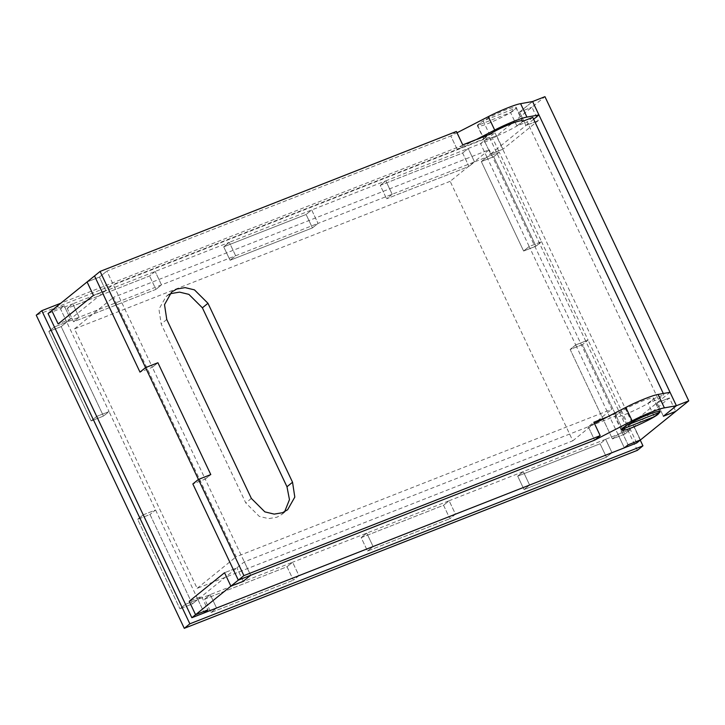 <?xml version="1.0" encoding="UTF-8"?>
<svg xmlns="http://www.w3.org/2000/svg" width="725" height="725" viewBox="0 0 725 725"><rect width="100%" height="100%" fill="white"/><g stroke="black" fill="none" stroke-linecap="round" stroke-linejoin="round"><path stroke-width="0.54" stroke-dasharray="3.62 2.72" d="M450.153 181.323L74.494 328.887L197.146 588.356L572.804 440.791L450.153 181.323L489.185 149.74L113.526 297.313L236.169 556.773L611.827 409.208L489.185 149.74M572.804 440.791L611.827 409.208M197.146 588.356L236.169 556.773M74.494 328.887L113.526 297.313M169.097 294.522L166.097 296.516L158.938 309.158L161.195 324.002L245.784 502.942L259.287 516.39L268.631 518.629L276.95 517.215L282.07 514.243L284.644 511.723M621.388 429.653L615.045 416.232L588.274 426.744L244.325 561.857L250.669 575.278L205.211 479.098L192.85 483.956L205.211 479.098L152.341 367.258L157.914 362.745L152.341 367.258L139.988 372.115L152.341 367.258L106.874 271.077L450.823 135.965L457.167 149.386L483.938 138.874L477.594 125.452L510.545 112.502L516.889 125.923L527.184 121.882L658.291 399.239L647.996 403.281L654.34 416.703M205.211 479.098L210.785 474.585L205.211 479.098M594.473 423.554L588.274 426.744L594.618 440.166L588.274 426.744L593.847 422.24M658.291 399.239L663.873 394.726L663.293 393.512M532.766 117.368L527.184 121.882M516.889 125.923L522.462 121.419L516.118 107.998L483.167 120.939L489.511 134.361L483.938 138.874M476.189 139.599L457.167 149.386L462.74 144.873M456.397 131.461L450.823 135.965L106.874 271.077L113.218 284.499L457.167 149.386L450.823 135.965L457.022 132.775M647.996 403.281L653.569 398.777L663.873 394.726M607.296 416.957L620.618 411.718L626.962 425.14M659.913 412.199L653.569 398.777M615.045 416.232L620.618 411.718M477.594 125.452L483.167 120.939M510.545 112.502L516.118 107.998M155.159 271.458L149.577 275.971L67.198 308.333L73.542 321.755L155.92 289.393L149.577 275.971L155.92 289.393L73.542 321.755L67.198 308.333L149.577 275.971L155.159 271.458L161.503 284.88L155.92 289.393L161.503 284.88L79.116 317.242L73.542 321.755L79.116 317.242L72.772 303.82L67.198 308.333L72.772 303.82L229.299 242.331L223.726 246.844L230.07 260.266L312.448 227.904L306.104 214.482L223.726 246.844L306.104 214.482L312.448 227.904L230.07 260.266L223.726 246.844L229.299 242.331L311.678 209.969L306.104 214.482L311.678 209.969L318.021 223.391L312.448 227.904L318.021 223.391L235.643 255.753L230.07 260.266L235.643 255.753L229.299 242.331L235.643 255.753L161.503 284.88L155.159 271.458M392.171 194.264L386.588 198.777L468.975 166.415L462.632 152.993L380.244 185.355L386.588 198.777L380.244 185.355L462.632 152.993L468.975 166.415L386.588 198.777L392.171 194.264L385.827 180.842L380.244 185.355L385.827 180.842L468.205 148.48L462.632 152.993L468.205 148.48L474.549 161.902L468.975 166.415L474.549 161.902L318.021 223.391L311.678 209.969L385.827 180.842L392.171 194.264M640.248 440.12L494.921 132.684L60.8 303.222M533.645 119.226L525.933 125.47L538.294 120.613L525.933 125.47L519.589 112.049L525.933 125.47L490.626 154.044L484.282 140.623L490.626 154.044L486.901 157.053L480.557 143.632L492.918 138.774L499.262 152.196L493.689 156.709L499.262 152.196L486.901 157.053L499.262 152.196L541.557 241.67L529.196 246.518L486.901 157.053L481.327 161.566L523.622 251.031L535.983 246.183L493.689 156.709L481.327 161.566L493.689 156.709L535.983 246.183L523.622 251.031L481.327 161.566L486.901 157.053L474.549 161.902L468.205 148.48L480.557 143.632L484.282 140.623L496.634 135.765L502.978 149.187L538.294 120.613L531.951 107.191L496.634 135.765L502.978 149.187L538.294 120.613L531.951 107.191L544.955 96.67M48.058 313.526L60.42 308.678L66.763 322.099L61.181 326.603L66.763 322.099L79.116 317.242L72.772 303.82L60.42 308.678L66.763 322.099L54.402 326.948L66.763 322.099L109.049 411.564L96.697 416.422L91.123 420.935L103.476 416.077L61.181 326.603L48.829 331.461L91.123 420.935L48.829 331.461L61.181 326.603L103.476 416.077L91.123 420.935L96.697 416.422L109.049 411.564L103.476 416.077L109.049 411.564L197.871 599.457L185.509 604.306L179.936 608.819L192.288 603.961L150.002 514.496L137.641 519.354L179.936 608.819L137.641 519.354L150.002 514.496L192.288 603.961L179.936 608.819L185.509 604.306L197.871 599.457L192.288 603.961L197.871 599.457L204.214 612.879L197.871 599.457L292.61 562.237L298.954 575.659L293.371 580.172L287.028 566.751L204.649 599.113L210.993 612.534L293.371 580.172L210.993 612.534L204.649 599.113L287.028 566.751L293.371 580.172L298.954 575.659L292.61 562.237L287.028 566.751L292.61 562.237L449.128 500.748L455.472 514.17L449.899 518.683L443.555 505.262L361.177 537.624L367.521 551.045L449.899 518.683L367.521 551.045L361.177 537.624L443.555 505.262L449.899 518.683L455.472 514.17L449.128 500.748L443.555 505.262L449.128 500.748L605.656 439.259L612 452.681L606.426 457.194L600.082 443.772L517.695 476.135L524.039 489.556L606.426 457.194L524.039 489.556L517.695 476.135L600.082 443.772L606.426 457.194L612 452.681L605.656 439.259L600.082 443.772L605.656 439.259L618.008 434.411L575.722 344.937L588.075 340.088L630.369 429.553L618.008 434.411L612.435 438.924L624.796 434.067L582.501 344.593L570.14 349.45L612.435 438.924L570.14 349.45L582.501 344.593L624.796 434.067L612.435 438.924L621.733 431.402L634.085 426.545L669.393 397.971L675.745 411.392L669.393 397.971L634.085 426.545L640.429 439.966L634.085 426.545L621.733 431.402L628.077 444.824L621.733 431.402L670.045 392.298M529.622 485.043L523.278 471.622L517.695 476.135L523.278 471.622L529.622 485.043L524.039 489.556L529.622 485.043M373.094 546.532L366.75 533.111L361.177 537.624L366.75 533.111L373.094 546.532L367.521 551.045L373.094 546.532M216.567 608.021L210.223 594.6L204.649 599.113L210.223 594.6L216.567 608.021L210.993 612.534L216.567 608.021M143.215 514.841L155.576 509.983L150.002 514.496L155.576 509.983L143.215 514.841L137.641 519.354L143.215 514.841M54.402 326.948L48.829 331.461L54.402 326.948M575.722 344.937L570.14 349.45L575.722 344.937L529.196 246.518L523.622 251.031L529.196 246.518L541.557 241.67L535.983 246.183L541.557 241.67L588.075 340.088L582.501 344.593L588.075 340.088L575.722 344.937M636.713 442.975L630.369 429.553L624.796 434.067L630.369 429.553L618.008 434.411L624.352 447.833L618.008 434.411M637.375 450.343L489.348 137.197L494.921 132.684M489.348 137.197L36.25 315.185M99.443 277.095L87.091 281.943L99.443 277.095L106.874 271.077L99.443 277.095L105.787 290.517L93.434 295.365L105.787 290.517L99.443 277.095M66.763 322.099L70.479 319.091L64.135 305.669L60.42 308.678L64.135 305.669L51.774 310.517L64.135 305.669L70.479 319.091L58.118 323.939L70.479 319.091L113.218 284.499M197.871 599.457L201.586 596.448L189.225 601.297L201.586 596.448L207.93 609.87L201.586 596.448L236.894 567.874L224.542 572.732L236.894 567.874L244.325 561.857M243.237 581.296L236.894 567.874L243.237 581.296M657.04 402.828L669.393 397.971L657.04 402.828L663.384 416.25L657.04 402.828M652.02 400.544L653.705 398.333C653.751 396.548 640.755 401.206 632.372 405.384C624.307 409.108 613.685 415.552 614.909 416.667L618.534 416.585C624.207 415.806 648.812 404.024 652.02 400.544M519.589 112.049L532.594 101.518L519.589 112.049L531.951 107.191L519.589 112.049M514.569 109.765L516.254 107.554C516.3 105.768 503.304 110.427 494.921 114.604C486.856 118.329 476.234 124.773 477.458 125.887L481.083 125.806C486.756 125.026 511.361 113.245 514.569 109.765M522.589 121.365L520.912 123.187C517.704 126.667 493.1 138.448 487.427 139.218L483.802 139.309C483.548 138.547 485.406 136.907 489.393 134.406M490.626 154.044L502.978 149.187L490.626 154.044M486.901 157.053L480.557 143.632L484.282 140.623L496.634 135.765L492.918 138.774M166.768 319.489L161.195 324.002M251.358 498.428L245.784 502.942M282.07 514.243L287.644 509.729M166.097 296.516L171.671 292.003M621.252 430.088L614.909 416.667M660.049 411.755L653.705 398.333M483.802 139.309L477.458 125.887M522.598 120.975L516.254 107.554"/><path stroke-width="1.09" d="M251.358 498.428L166.768 319.489L164.512 304.645L171.671 292.003L176.791 289.03L185.12 287.626L194.454 289.864L207.966 303.304L292.547 482.252L294.803 497.087L287.644 509.729L282.523 512.702L274.204 514.116L264.87 511.877L251.358 498.428M284.644 511.723L289.465 499.625L286.973 486.756L202.384 307.817L188.881 294.368L179.546 292.13L171.218 293.543L169.097 294.522M489.502 134.343L462.74 144.873L456.397 131.461L100.095 271.422L94.522 275.935L139.988 372.115L145.562 367.602L157.914 362.745L210.785 474.585L198.423 479.442L192.85 483.956L198.423 479.442L243.89 575.623L238.317 580.136L192.85 483.956L238.317 580.136L594.618 440.166L238.317 580.136L230.885 586.144L243.237 581.296L250.669 575.278L243.237 581.296L230.885 586.144L195.569 614.718L189.225 601.297L224.542 572.732L230.885 586.144L224.542 572.732L189.225 601.297L195.569 614.718L191.853 617.727L204.214 612.879L207.93 609.87L195.569 614.718L207.93 609.87L204.214 612.879L624.352 447.833L628.077 444.824L640.429 439.966L628.077 444.824L624.352 447.833L636.713 442.975L688.75 400.871L544.955 96.67L532.594 101.518L520.604 103.675L526.948 117.097C521.882 117.758 505.751 124.247 494.695 130.065L476.189 139.599M100.095 271.422L198.423 479.442L210.785 474.585L157.914 362.745L145.562 367.602L139.988 372.115L94.522 275.935L87.091 281.943L93.434 295.365L58.118 323.939L51.774 310.517L58.118 323.939L93.434 295.365L87.091 281.943L48.058 313.526L191.853 617.727M621.388 429.653L626.962 425.14L659.913 412.199L654.34 416.703L621.334 429.544M663.293 393.512L532.766 117.368L522.462 121.419L522.118 120.685M243.89 575.623L600.191 435.653L593.847 422.24L607.296 416.957M600.191 435.653L594.618 440.166L632.137 420.844C643.202 415.026 659.333 408.538 664.399 407.876L658.055 394.454C652.989 395.125 636.858 401.605 625.793 407.423L594.473 423.554M659.913 412.199L659.569 411.465M60.8 303.222L41.823 310.672L189.85 623.817L642.948 445.83L640.248 440.12M41.823 310.672L36.25 315.185L184.277 628.33L637.375 450.343L642.948 445.83M184.277 628.33L189.85 623.817M533.645 119.226L538.938 114.94L532.594 101.518L676.389 405.719L663.384 416.25L675.745 411.392L663.384 416.25L676.389 405.719L670.045 392.298L658.055 394.454M688.75 400.871L676.389 405.719L664.399 407.876M658.363 413.966C655.155 417.446 630.551 429.227 624.877 429.998L621.252 430.088C620.029 428.973 630.65 422.53 638.716 418.805C647.099 414.627 660.094 409.969 660.049 411.755L658.363 413.966M520.604 103.675C515.538 104.346 499.407 110.825 488.342 116.643L457.022 132.775M538.938 114.94L526.948 117.097M489.393 134.406C499.362 127.981 520.885 119 522.598 120.975L522.589 121.365M292.547 482.252L286.973 486.756M207.966 303.304L202.384 307.817M632.137 420.844L625.793 407.423M488.342 116.643L494.695 130.065"/></g></svg>

